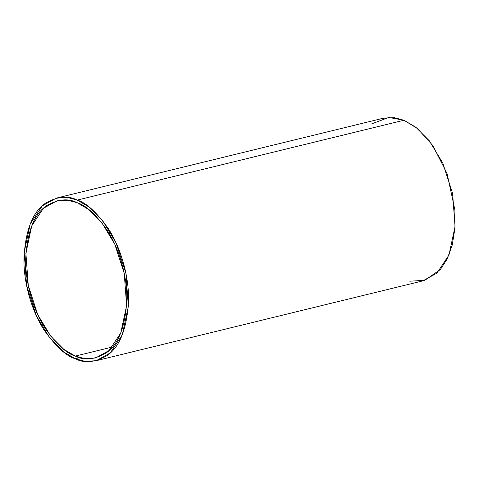 <?xml version="1.0" encoding="UTF-8"?>
<svg xmlns="http://www.w3.org/2000/svg" width="479" height="479" viewBox="0 0 479 479"><rect width="100%" height="100%" fill="white"/><g stroke="black" fill="none" stroke-linecap="round" stroke-linejoin="round"><path stroke-width="0.72" d="M96.123 360.717L422.819 280.88L436.914 273.138L448.985 254.978L455.05 226.585L452.589 193.336L442.782 163.088L429.376 140.862L415.82 127.222L403.917 120.247L394.175 117.648L383.08 118.265L56.384 198.102L67.479 197.486L77.221 200.084L403.917 120.247L77.221 200.084L89.124 207.06L102.68 220.699L116.086 242.925L125.893 273.18L128.354 306.422L122.289 334.815L110.218 352.975L96.123 360.717L85.022 361.334L75.281 358.735L63.384 351.76L49.828 338.12L36.422 315.895L26.614 285.64L24.154 252.397L30.219 224.004L42.284 205.844L56.384 198.102M79.813 357.627L75.281 358.735L79.813 357.627M112.451 347.012L75.317 356.089L84.735 358.603L95.459 358.005L109.086 350.526L120.756 332.971L126.618 305.524L124.235 273.383L114.756 244.14L101.799 222.657L88.693 209.473L77.191 202.731L67.773 200.216L57.043 200.815L43.421 208.293L31.752 225.849L25.89 253.295L28.267 285.436L37.751 314.679L50.708 336.162L63.815 349.347L75.317 356.089L112.451 347.012M371.351 124.001L388.762 117.445L403.917 120.247L417.419 128.492L432.794 145.49L447.039 173.476L454.882 209.802L454.936 228.297L452.236 245.08L447.176 259.001L440.429 269.467L424.771 280.329L409.767 281.197M77.221 200.084C68.144 195.306 57.618 196.312 45.649 203.102C32.788 211.676 25.555 229.974 23.95 257.989C23.411 284.837 33.015 313.248 44.098 330.019C55.786 346.497 66.18 356.071 75.281 358.735C84.364 363.513 94.89 362.507 106.859 355.717C119.72 347.143 126.953 328.845 128.558 300.83C129.09 273.982 119.493 245.571 108.41 228.8C96.722 212.323 86.328 202.749 77.221 200.084M75.317 356.089C66.515 353.514 56.468 344.263 45.17 328.331C34.452 312.116 25.177 284.652 25.692 258.708C27.243 231.62 34.237 213.933 46.667 205.647C58.24 199.078 68.413 198.108 77.191 202.731C85.992 205.305 96.04 214.556 107.338 230.489C118.05 246.703 127.33 274.168 126.815 300.111C125.264 327.199 118.271 344.886 105.841 353.173C94.267 359.741 84.094 360.711 75.317 356.089"/></g></svg>
